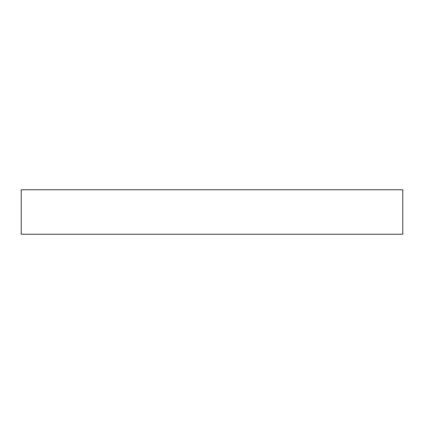 <?xml version="1.0" encoding="UTF-8"?>
<svg xmlns="http://www.w3.org/2000/svg" width="424" height="424" viewBox="0 0 424 424"><rect width="100%" height="100%" fill="white"/><g stroke="black" fill="none" stroke-linecap="round" stroke-linejoin="round"><path stroke-width="0.64" d="M402.8 189.777L21.2 189.777L21.2 234.223L402.8 234.223L402.8 189.777L402.8 234.223L21.2 234.223L21.2 189.777L402.8 189.777"/></g></svg>
